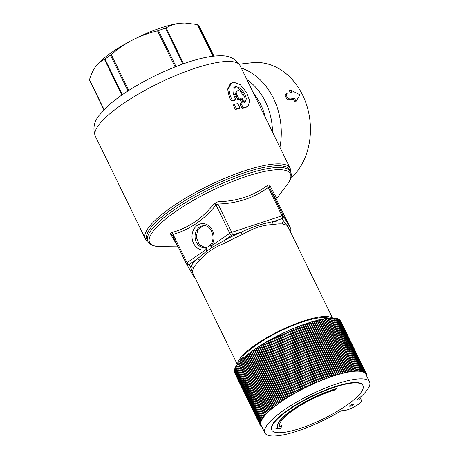 <?xml version="1.0" encoding="UTF-8"?>
<svg xmlns="http://www.w3.org/2000/svg" width="459" height="459" viewBox="0 0 459 459"><rect width="100%" height="100%" fill="white"/><g stroke="black" fill="none" stroke-linecap="round" stroke-linejoin="round"><path stroke-width="0.69" d="M324.777 418.149A50.742 12.531 -26 0 1 271.78 430.06A50.742 12.531 -26 0 1 310.003 397.488A50.742 12.531 -26 0 1 362.994 385.571A50.742 12.531 -26 0 1 324.777 418.149M271.78 430.06L271.596 429.676A50.742 12.531 -26 0 1 309.814 397.104A50.742 12.531 -26 0 1 362.805 385.187L362.994 385.571M205.293 247.717L199.332 244.71L196.228 237.246L197.818 229.506L203.503 225.736A11.033 9.157 -93.7 0 0 195.064 237.108A11.033 9.157 -93.7 0 0 204.548 247.768A11.033 9.157 -93.7 0 0 204.921 247.751A11.033 9.157 -93.7 0 0 206.441 247.499M239.994 361.222A50.742 12.531 -26 0 1 243.385 356.006A50.742 12.531 -26 0 1 286.405 328.248A50.742 12.531 -26 0 1 328.334 318.144M336.86 388.733A44.121 10.896 154 0 0 295.189 408.085A44.121 10.896 154 0 0 277.827 427.352L277.729 427.157A44.121 10.896 -26 0 1 295.097 407.89A44.121 10.896 -26 0 1 336.768 388.543L335.139 389.915A41.918 10.356 154 0 0 295.952 408.309A41.918 10.356 154 0 0 279.806 426.382A41.918 10.356 154 0 0 279.864 426.491L279.772 426.302A41.918 10.356 -26 0 1 279.76 426.285L281.843 425.522L279.864 426.491M277.787 427.272L275.899 428.436L280.77 428.695L281.843 425.522M343.676 410.627L341.123 410.794A58.241 14.384 154 0 1 264.854 432.963A58.241 14.384 154 0 1 310.892 394.505A58.241 14.384 154 0 1 369.547 381.899A58.241 14.384 154 0 1 356.884 399.984L359.431 399.818A11.033 2.725 154 0 1 361.468 400.386A11.033 2.725 154 0 1 361.537 400.621A11.033 2.725 154 0 1 348.8 409.359A11.033 2.725 154 0 1 343.676 410.627M352.782 405.148A2.209 0.545 154 0 0 353.539 404.259A2.209 0.545 154 0 0 352.323 404.322A2.209 0.545 154 0 0 350.326 405.303A2.209 0.545 154 0 0 349.569 406.192A2.209 0.545 154 0 0 350.785 406.129A2.209 0.545 154 0 0 352.782 405.148M369.547 381.899L365.8 374.217A58.241 14.384 154 0 0 307.146 386.817A58.241 14.384 154 0 0 261.102 425.281L264.854 432.963M277.827 427.352A44.121 10.896 154 0 0 277.884 427.461L275.899 428.436M366.466 375.577L366.856 375.21L366.322 375.29M366.23 375.101L366.77 374.653L366.133 374.785A58.35 14.413 154 0 0 366.07 374.578L366.603 374.131L365.949 374.274A58.35 14.413 154 0 0 365.898 374.165A58.35 14.413 154 0 0 365.857 374.079L366.374 373.649L365.691 373.798A58.35 14.413 154 0 0 365.571 373.62L366.064 373.201L365.358 373.362A58.35 14.413 154 0 0 365.209 373.196L365.68 372.788L364.957 372.96A58.35 14.413 154 0 0 364.779 372.811L365.226 372.41L364.48 372.593A58.35 14.413 154 0 0 364.274 372.461L364.704 372.077L363.935 372.272A58.35 14.413 154 0 0 363.7 372.151L364.107 371.779L363.321 371.985A58.35 14.413 154 0 0 363.058 371.882L363.442 371.515L362.633 371.733A58.35 14.413 154 0 0 362.346 371.647L362.708 371.297L361.876 371.526A58.35 14.413 154 0 0 361.56 371.451L361.904 371.113L361.055 371.354A58.35 14.413 154 0 0 360.711 371.302L361.038 370.97L360.166 371.228A58.35 14.413 154 0 0 359.799 371.188L360.103 370.866L359.208 371.136A58.35 14.413 154 0 0 358.818 371.113L359.099 370.809L358.192 371.084A58.35 14.413 154 0 0 357.773 371.079L358.037 370.786L357.108 371.079A58.35 14.413 154 0 0 356.666 371.084L355.966 371.107A58.35 14.413 154 0 0 355.501 371.13L354.767 371.176A58.35 14.413 154 0 0 354.273 371.216L353.505 371.285A58.35 14.413 154 0 0 352.994 371.342L352.191 371.434A58.35 14.413 154 0 0 351.657 371.503L350.819 371.624A58.35 14.413 154 0 0 350.263 371.71L349.397 371.853A58.35 14.413 154 0 0 348.823 371.956L347.922 372.123A58.35 14.413 154 0 0 347.331 372.238L346.402 372.427A58.35 14.413 154 0 0 345.793 372.559L344.835 372.771A58.35 14.413 154 0 0 344.21 372.92L343.223 373.156A58.35 14.413 154 0 0 342.58 373.316L341.571 373.574A58.35 14.413 154 0 0 340.911 373.752L339.878 374.033A58.35 14.413 154 0 0 339.207 374.223L338.151 374.527A58.35 14.413 154 0 0 337.463 374.728L336.39 375.049A58.35 14.413 154 0 0 335.684 375.267L334.594 375.611A58.35 14.413 154 0 0 333.877 375.846L332.769 376.208A58.35 14.413 154 0 0 332.041 376.455L330.916 376.839A58.35 14.413 154 0 0 330.182 377.091L329.04 377.499A58.35 14.413 154 0 0 328.294 377.768L327.141 378.193A58.35 14.413 154 0 0 326.389 378.468L325.224 378.91A58.35 14.413 154 0 0 324.467 379.203L323.291 379.662A58.35 14.413 154 0 0 322.528 379.966L321.346 380.442A58.35 14.413 154 0 0 320.571 380.758L319.384 381.251A58.35 14.413 154 0 0 318.609 381.572L317.416 382.083A58.35 14.413 154 0 0 316.641 382.416L315.448 382.938A58.35 14.413 154 0 0 314.667 383.282L313.468 383.816A58.35 14.413 154 0 0 312.694 384.172L311.495 384.722A58.35 14.413 154 0 0 310.72 385.084L309.521 385.646A58.35 14.413 154 0 0 308.746 386.013L307.553 386.587A58.35 14.413 154 0 0 306.784 386.966L305.596 387.551A58.35 14.413 154 0 0 304.828 387.935L303.651 388.526A58.35 14.413 154 0 0 302.888 388.916L301.718 389.525A58.35 14.413 154 0 0 300.961 389.921L299.796 390.534A58.35 14.413 154 0 0 299.05 390.93L297.897 391.556A58.35 14.413 154 0 0 297.157 391.957L296.021 392.588A58.35 14.413 154 0 0 295.292 392.996L294.167 393.627A58.35 14.413 154 0 0 293.45 394.04L292.343 394.683A58.35 14.413 154 0 0 291.631 395.096L290.547 395.738A58.35 14.413 154 0 0 289.853 396.157L288.786 396.805A58.35 14.413 154 0 0 288.097 397.224L287.053 397.873A58.35 14.413 154 0 0 286.387 398.297L285.36 398.946A58.35 14.413 154 0 0 284.706 399.364L283.708 400.019A58.35 14.413 154 0 0 283.071 400.437L282.096 401.086A58.35 14.413 154 0 0 281.476 401.51L280.529 402.159A58.35 14.413 154 0 0 279.927 402.577L279.009 403.226A58.35 14.413 154 0 0 278.424 403.645L277.534 404.287A58.35 14.413 154 0 0 276.966 404.7L276.111 405.343A58.35 14.413 154 0 0 275.566 405.756L274.74 406.387A58.35 14.413 154 0 0 274.218 406.8L273.426 407.426A58.35 14.413 154 0 0 272.921 407.833L272.164 408.458A58.35 14.413 154 0 0 271.682 408.854L270.959 409.474A58.35 14.413 154 0 0 270.5 409.87L269.817 410.472A58.35 14.413 154 0 0 269.381 410.862L268.733 411.459A58.35 14.413 154 0 0 268.326 411.843L267.712 412.429A58.35 14.413 154 0 0 267.327 412.807L266.759 413.381A58.35 14.413 154 0 0 266.398 413.754L265.864 414.316A58.35 14.413 154 0 0 265.531 414.678L265.044 415.229A58.35 14.413 154 0 0 264.734 415.584L264.286 416.124A58.35 14.413 154 0 0 264.005 416.468L263.202 417.019L263.598 416.99A58.35 14.413 154 0 0 263.346 417.323L262.565 417.874L262.978 417.833A58.35 14.413 154 0 0 262.755 418.16L261.997 418.7L262.433 418.654A58.35 14.413 154 0 0 262.232 418.969L261.498 419.497L261.957 419.446A58.35 14.413 154 0 0 261.785 419.75L261.073 420.272L261.55 420.214A58.35 14.413 154 0 0 261.412 420.507L260.718 421.018L261.217 420.949A58.35 14.413 154 0 0 261.108 421.23L260.437 421.735L260.959 421.655A58.35 14.413 154 0 0 260.878 421.924L260.23 422.418L260.775 422.332A58.35 14.413 154 0 0 260.723 422.59L260.092 423.072L260.666 422.974A58.35 14.413 154 0 0 260.643 423.221L260.035 423.697L260.626 423.588A58.35 14.413 154 0 0 260.632 423.823L260.046 424.288L260.66 424.168A58.35 14.413 154 0 0 260.695 424.386L260.138 424.839L260.775 424.713A58.35 14.413 154 0 0 260.838 424.919L260.299 425.361L260.959 425.223A58.35 14.413 154 0 0 261.005 425.327A58.35 14.413 154 0 0 261.051 425.413L260.534 425.849L261.211 425.694A58.35 14.413 154 0 0 261.337 425.872L260.844 426.296L261.527 426.141M261.619 426.336L261.223 426.709L261.762 426.623M366.603 374.131L340.492 320.772M366.064 373.201L340.102 320.336M365.68 372.788L339.637 319.94M365.226 372.41L339.459 319.573L339.103 319.59M364.704 372.077L338.931 319.234L338.501 319.28M364.107 371.779L338.34 318.936L337.835 319.005M363.442 371.515L337.675 318.678L337.095 318.781M362.708 371.297L336.935 318.454L336.286 318.592M361.904 371.113L336.137 318.276L335.414 318.443M361.038 370.97L335.265 318.133L334.479 318.339M360.103 370.866L334.33 318.03L333.481 318.271M359.099 370.809L333.332 317.967L332.419 318.248L358.192 371.084M358.037 370.786L332.264 317.944L331.341 318.236L357.108 371.079M356.913 370.803L331.146 317.961L330.193 318.265L355.966 371.107M355.731 370.861L329.958 318.024L328.994 318.339L354.767 371.176M354.486 370.958L328.719 318.121L327.732 318.448L353.505 371.285M353.189 371.096L327.416 318.259L326.418 318.598L352.191 371.434M351.835 371.274L326.062 318.437L325.047 318.787L350.819 371.624M325.047 318.787A58.35 14.413 154 0 0 324.743 318.833M350.429 371.492L324.656 318.649L323.624 319.016L349.397 371.853M323.624 319.016A58.35 14.413 154 0 0 323.279 319.074M348.972 371.744L323.199 318.907L322.155 319.286L347.922 372.123M322.155 319.286A58.35 14.413 154 0 0 321.77 319.361M321.558 319.401L320.629 319.59L346.402 372.427M320.629 319.59A58.35 14.413 154 0 0 320.21 319.682M320.021 319.722L319.062 319.934L344.835 372.771M319.062 319.934A58.35 14.413 154 0 0 318.609 320.038M318.437 320.078L317.456 320.319L343.223 373.156M317.456 320.319A58.35 14.413 154 0 0 316.962 320.439M316.808 320.48L315.803 320.738L341.571 373.574M315.803 320.738A58.35 14.413 154 0 0 315.276 320.875M315.138 320.91L314.111 321.191L339.878 374.033M314.111 321.191A58.35 14.413 154 0 0 313.554 321.346M313.434 321.38L312.378 321.684L338.151 374.527M312.378 321.684A58.35 14.413 154 0 0 311.799 321.857M311.69 321.891L310.617 322.212L336.39 375.049M310.617 322.212A58.35 14.413 154 0 0 310.009 322.402M309.917 322.43L308.821 322.775L334.594 375.611M308.821 322.775A58.35 14.413 154 0 0 308.19 322.981M308.109 323.004L306.996 323.371L332.769 376.208M306.996 323.371A58.35 14.413 154 0 0 306.342 323.589M306.273 323.612L305.143 323.997L330.916 376.839M305.143 323.997A58.35 14.413 154 0 0 304.466 324.232M304.409 324.255L303.267 324.662L329.04 377.499M303.267 324.662A58.35 14.413 154 0 0 302.573 324.909M302.527 324.926L301.374 325.351L327.141 378.193M301.374 325.351A58.35 14.413 154 0 0 300.656 325.615M300.616 325.632L299.452 326.074L325.224 378.91M299.452 326.074A58.35 14.413 154 0 0 298.729 326.355M323.291 379.662L297.518 326.825L298.7 326.303L324.421 379.111M297.518 326.825A58.35 14.413 154 0 0 296.778 327.118M321.346 380.442L295.573 327.606L296.761 327.072L322.488 379.886M295.573 327.606A58.35 14.413 154 0 0 294.821 327.91M319.384 381.251L293.611 328.409L294.804 327.875L320.537 380.683M293.611 328.409A58.35 14.413 154 0 0 292.853 328.73L318.58 381.509M292.842 328.736L291.649 329.241L317.416 382.083M291.649 329.241A58.35 14.413 154 0 0 290.88 329.573M315.448 382.938L289.675 330.101L290.868 329.545L316.618 382.364M289.675 330.101A58.35 14.413 154 0 0 288.9 330.44M313.468 383.816L287.701 330.979L288.895 330.423L314.65 383.242M287.701 330.979A58.35 14.413 154 0 0 286.927 331.329L312.677 384.143M286.921 331.329L285.722 331.88L311.495 384.722M285.722 331.88A58.35 14.413 154 0 0 284.947 332.241L310.709 385.061L284.941 332.236L283.754 332.804L309.521 385.646M283.754 332.804A58.35 14.413 154 0 0 282.979 333.177L308.746 386.008L282.974 333.171L281.786 333.75L307.553 386.587M281.786 333.75A58.35 14.413 154 0 0 281.011 334.123L306.784 386.966M281.011 334.123L279.824 334.709L305.596 387.545L279.824 334.709A58.35 14.413 154 0 0 279.061 335.093L304.828 387.935M279.061 335.093L277.873 335.684L303.64 388.509M277.879 335.69A58.35 14.413 154 0 0 277.116 336.08L302.888 388.916M277.116 336.08L275.934 336.671L301.701 389.496M301.706 389.507L275.934 336.671A58.35 14.413 154 0 0 275.188 337.078L300.961 389.921M275.188 337.078L274.012 337.675L299.779 390.494M274.023 337.698A58.35 14.413 154 0 0 273.277 338.094L299.05 390.93M273.277 338.094L272.107 338.696L297.874 391.504M272.118 338.719A58.35 14.413 154 0 0 271.384 339.121L297.157 391.957M271.384 339.121L270.225 339.723L295.992 392.525M270.236 339.758A58.35 14.413 154 0 0 269.519 340.159L295.292 392.996M269.519 340.159L268.36 340.762L294.133 393.558M268.383 340.802A58.35 14.413 154 0 0 267.677 341.203L293.45 394.04M267.677 341.203L266.53 341.812L292.303 394.597M266.547 341.857A58.35 14.413 154 0 0 265.864 342.259L291.631 395.096M265.864 342.259L264.723 342.867L290.501 395.647M264.745 342.919A58.35 14.413 154 0 0 264.08 343.321L289.853 396.157M264.08 343.321L263.013 343.963M262.978 343.986A58.35 14.413 154 0 0 262.33 344.388L288.097 397.224M262.33 344.388L261.286 345.036M261.24 345.059A58.35 14.413 154 0 0 260.614 345.455L286.387 398.297M260.614 345.455L259.593 346.103M259.542 346.138A58.35 14.413 154 0 0 258.933 346.528L284.706 399.364M258.933 346.528L257.941 347.176M257.878 347.216A58.35 14.413 154 0 0 257.298 347.601L283.071 400.437M257.298 347.601L256.329 348.249M256.254 348.295A58.35 14.413 154 0 0 255.703 348.674L281.476 401.51M255.703 348.674L254.756 349.322M254.676 349.374A58.35 14.413 154 0 0 254.154 349.741L279.927 402.577M254.154 349.741L253.098 350.355L278.871 403.191M253.144 350.452A58.35 14.413 154 0 0 252.651 350.802L278.424 403.645M252.651 350.802L251.612 351.416L277.379 404.253M251.664 351.519A58.35 14.413 154 0 0 251.199 351.864L276.966 404.7M251.199 351.864L250.172 352.472L275.945 405.314M250.23 352.587A58.35 14.413 154 0 0 249.794 352.919L275.566 405.756M249.794 352.919L248.784 353.522L274.557 406.364M248.847 353.648A58.35 14.413 154 0 0 248.445 353.958L274.218 406.8M248.445 353.958L247.453 354.566L273.22 407.403M247.516 354.698A58.35 14.413 154 0 0 247.149 354.996L272.921 407.833M247.149 354.996L246.173 355.599L271.946 408.435M246.242 355.742A58.35 14.413 154 0 0 245.909 356.018L271.682 408.854M245.909 356.018L244.951 356.614L270.724 409.457M245.026 356.769A58.35 14.413 154 0 0 244.733 357.027L270.5 409.87M244.733 357.027L243.792 357.624L269.559 410.461M243.872 357.791A58.35 14.413 154 0 0 243.609 358.026L269.381 410.862M243.609 358.026L242.691 358.611L268.458 411.453M242.777 358.795A58.35 14.413 154 0 0 242.553 359.007L268.326 411.843M242.553 359.007L241.652 359.586L267.419 412.429M241.744 359.781A58.35 14.413 154 0 0 241.56 359.971L267.327 412.807M241.56 359.971L240.671 360.544L266.444 413.387M240.774 360.757A58.35 14.413 154 0 0 240.625 360.912L266.398 413.754M240.625 360.912L239.764 361.485L265.531 414.328M239.873 361.715A58.35 14.413 154 0 0 239.764 361.841L265.531 414.678M239.764 361.841L238.921 362.403L264.688 415.246M239.041 362.656A58.35 14.413 154 0 0 238.967 362.742L264.734 415.584M238.967 362.742L238.141 363.304L263.914 416.141M238.273 363.58A58.35 14.413 154 0 0 238.232 363.626L264.005 416.468M238.232 363.626L237.429 364.182L263.202 417.019M237.578 364.48A58.35 14.413 154 0 0 237.573 364.486L263.346 417.323M237.573 364.486L236.792 365.031L262.565 417.874M236.942 365.335L236.224 365.857L261.997 418.7M236.374 366.167L235.725 366.661L261.498 419.497M235.874 366.971L235.301 367.435L261.073 420.272M235.456 367.751L234.945 368.181L260.718 421.018M235.106 368.502L234.664 368.893L260.437 421.735M234.824 369.225L234.457 369.581L260.23 422.418M234.624 369.92L234.325 370.235L260.092 423.072M234.497 370.585L234.262 370.861L260.035 423.697M234.446 371.222L260.046 424.288M234.469 371.83L260.138 424.839M234.566 372.415L260.299 425.361M234.756 372.995L260.534 425.849M213.28 56.21L197.846 24.568L184.736 22.95A55.155 13.621 154 0 0 180.307 23.197A55.155 13.621 154 0 0 132.967 39.784A55.155 13.621 154 0 0 95.937 66.13A55.155 13.621 154 0 0 95.776 66.337L95.77 66.343M95.552 66.635L95.931 66.142L95.552 66.635C93.091 70.009 91.071 74.364 89.488 79.705L104.09 109.638M95.931 66.142C98.341 63.09 101.192 60.858 104.486 59.452L121.842 95.042M176.021 66.544L158.481 30.581L157.523 30.873C148.796 32.933 140.609 35.9 132.967 39.784C125.347 43.725 118.118 48.654 111.279 54.575L110.504 55.172A61.219 15.124 154 0 0 105.013 59.113L104.486 59.452M89.453 80.124L103.929 109.804L89.453 80.118M197.846 24.568A61.219 15.124 -26 0 1 199.304 26.071L213.969 56.136L199.309 26.083M185.333 22.956L180.307 23.197C175.166 23.793 170.432 25.348 166.118 27.861L183.606 63.721M158.481 30.581A61.219 15.124 -26 0 1 165.429 28.148L166.118 27.861M239.242 64.14L252.226 62.705A63.979 51.029 83.7 0 1 256.208 62.464A63.979 51.029 -96.3 0 1 302.647 95.145A63.979 51.029 -96.3 0 1 303.904 160.266A63.979 51.029 -96.3 0 1 290.593 178.654M233.843 87.514L238.146 88.185L242.547 92.586L245.152 98.324L244.624 102.541M235.433 94.428L236.064 91.662L237.848 90.635C240.877 90.079 245.003 97.606 242.226 98.501L244.251 102.661L245.204 102.225L246.38 98.61L244.377 93.062L240.286 88.185L235.84 86.516L234.331 87.084L233.511 94.755A82.069 20.271 154 0 1 236.643 94.244L237.114 90.911M285.722 94.147L287.288 93.206L291.918 92.695A65.522 52.263 -96.3 0 0 290.34 89.935L289.29 90.687A63.979 51.029 -96.3 0 1 290.536 92.844M290.34 89.935L299.991 94.806L295.963 101.462L294.913 102.219A63.979 51.029 -96.3 0 0 293.68 99.207L289.05 99.723C286.64 100.137 283.656 94.015 286.238 93.957M295.963 101.462A65.522 52.263 -96.3 0 0 294.73 98.456L290.099 98.966C288.831 98.915 287.718 98.014 286.766 96.264C286.014 94.514 286.187 93.493 287.288 93.206M294.73 98.456L293.68 99.207M239.942 107.997A82.069 20.271 154 0 0 236.437 108.685L234.302 104.313A82.069 20.271 154 0 1 237.808 103.625L239.942 107.997L238.887 108.754A80.526 19.892 -26 0 0 235.369 109.449L236.437 108.685M233.706 82.144L240.424 84.806L246.546 92.425L249.702 100.911L248.084 106.333L245.886 107.119A82.069 20.271 154 0 0 243.052 107.486L240.918 103.114A82.069 20.271 154 0 1 243.236 102.81L241.227 98.691A82.069 20.271 154 0 0 238.909 98.995L237.326 95.747A82.069 20.271 154 0 0 234.216 96.258L235.8 99.505A82.069 20.271 154 0 0 232.294 100.194L230.343 96.195L228.708 88.38L231.359 83.039L233.706 82.144M147.729 241.141A80.526 19.892 -26 0 1 145.302 238.68A80.526 19.892 -26 0 1 149.123 226.855A80.526 19.892 -26 0 1 201.501 189.257A80.526 19.892 -26 0 1 290.054 168.08A80.526 19.892 -26 0 1 290.495 171.511M235.369 109.449L233.241 105.077L234.302 104.313M230.343 96.195L229.282 96.958L227.653 89.138L230.315 83.79L231.359 83.039M248.084 106.333L244.842 107.876A80.526 19.892 -26 0 0 242.002 108.244L243.052 107.486M229.282 96.958L231.227 100.957L232.294 100.194M231.227 100.957A80.526 19.892 154 0 1 234.744 100.263L235.8 99.505M234.474 96.786A80.526 19.892 -26 0 1 236.276 96.499L237.326 95.747M236.276 96.499L237.86 99.746L238.909 98.995M237.86 99.746A80.526 19.892 154 0 1 240.177 99.442L241.227 98.691M240.177 99.442L241.904 102.977M242.002 108.244L239.868 103.872L240.918 103.114M206.768 188.557A79.418 19.617 -26 0 1 289.715 169.91L290.581 171.683A79.418 19.617 -26 0 0 207.634 190.33A79.418 19.617 -26 0 0 147.815 241.314L146.949 239.541A79.418 19.617 -26 0 1 206.768 188.557M269.772 185.304L269.41 187.404C274.327 196.659 276.806 200.927 276.863 200.216L277.093 197.898C276.932 198.758 274.488 194.559 269.772 185.304C269.341 184.604 268.538 184.656 267.356 185.459C253.288 195.924 236.838 201.335 218.014 201.696L214.123 203.618C202.643 218.197 188.638 227.807 172.102 232.443C170.777 232.879 170.283 233.47 170.628 234.21L177.949 246.799M218.014 201.696L217.973 204.008L215.994 204.984C204.169 219.741 189.917 229.517 173.232 234.319L172.481 235.215L186.279 263.518M276.829 198.34L286.915 185.029A78.317 19.347 154 0 0 208.61 192.218A78.317 19.347 154 0 0 160.593 246.644L156.703 246.374C152.428 245.909 149.468 244.222 147.815 241.314M290.145 231.175A2.209 2.209 0 0 0 290.679 228.542A2.209 0.545 154 0 0 290.679 228.542A2.209 0.545 154 0 0 290.673 228.536L283.22 215.719L269.41 187.404L268.182 187.484C253.879 197.972 237.142 203.48 217.973 204.008L231.784 232.323A2.209 1.033 71.8 0 1 231.967 235.14L224.026 240.591L211.823 247.608L210.325 244.894M267.356 185.459L281.998 215.799A2.209 1.033 71.8 0 1 282.182 218.616L272.858 221.686C262.743 223.533 252.221 226.998 241.291 232.07A55.155 13.621 154 0 0 231.388 236.729A55.155 13.621 154 0 0 224.026 240.591A2.209 0.413 61.2 0 1 225.581 242.805C213.923 247.43 205.322 253.328 199.774 260.511A2.209 1.658 47 0 0 197.146 259.031A55.155 13.621 154 0 0 190.588 266.857L192.746 273.048M214.123 203.618L215.994 204.984L229.804 233.298L210.842 246.305A2.209 0.924 -140.1 0 1 210.377 244.813A2.209 2.209 0 0 0 210.222 245.026C209.855 245.915 208.661 246.713 206.636 247.424L206.728 247.412C206.102 247.871 206.189 249.042 206.98 250.93L197.146 259.031L189.206 264.476L190.588 266.857A2.209 2.02 28.2 0 1 193.48 268.022L192.143 271.808M172.102 232.443L187.042 262.634A2.209 0.545 154 0 0 186.285 263.523A2.209 0.545 154 0 0 186.291 263.535A2.209 2.14 -30.2 0 0 189.206 264.476A2.209 1.102 -124.5 0 1 187.042 262.634L205.999 249.627A2.209 1.205 -107.4 0 1 206.567 247.441A2.209 1.205 -107.4 0 1 206.613 247.43M194.857 277.379A2.209 2.14 149.8 0 1 193.813 276.479L186.36 263.667A2.209 2.209 0 0 1 186.285 263.523L172.481 235.215L170.628 234.21M242.151 234.629A2.209 0.333 66.2 0 1 241.291 232.07L231.967 235.14A2.209 1.102 -124.5 0 1 229.804 233.298A2.209 0.545 154 0 1 231.784 232.323L281.998 215.799A2.209 0.545 154 0 1 283.22 215.719A2.209 2.14 -30.2 0 1 282.182 218.616L283.564 220.997A55.155 13.621 154 0 0 272.858 221.686A2.209 1.612 79.8 0 0 272.457 224.658C263.105 224.83 253.001 228.152 242.151 234.629A52.946 13.076 154 0 0 232.65 239.099A52.946 13.076 154 0 0 225.581 242.805M332.568 318.162L287.311 225.375L282.738 223.998A2.209 1.997 96.8 0 1 283.564 220.997L288.235 227.262M206.98 250.93L211.823 247.608A2.209 1.102 -124.5 0 1 210.842 246.305A13.236 10.993 -93.7 0 0 213.051 231.766A13.236 10.993 -93.7 0 0 202.585 223.596A13.236 10.993 -93.7 0 0 191.994 236.987A13.236 10.993 -93.7 0 0 203.389 250.052A13.236 10.993 -93.7 0 0 205.999 249.627A2.209 1.102 -124.5 0 0 206.98 250.93M237.596 363.958A52.946 13.076 -26 0 1 277.815 331.714A52.946 13.076 -26 0 1 331.96 317.944M358.766 398.446L359.431 399.818M197.364 24.413L212.896 56.256M165.429 28.148L182.9 63.967M157.523 30.873L175.097 66.905M111.279 54.575L128.767 90.44M110.504 55.172L127.958 90.957M122.364 94.686L105.013 59.113M290.099 98.966L289.05 99.723M241.227 67.978A63.979 51.029 83.7 0 1 279.915 147.293M95.352 136.266A80.526 19.892 -26 0 1 151.55 86.849A80.526 19.892 -26 0 1 240.103 65.666C235.863 58.855 229.54 55.568 221.146 55.803C204.077 55.361 175.522 65.109 148.676 78.994C131.716 87.853 118.083 96.883 107.779 106.086L99.236 115.278C93.9 121.692 92.609 128.686 95.352 136.266L145.302 238.68M246.908 79.619A57.937 46.21 83.7 0 1 272.497 132.094M245.886 107.119L244.842 107.876M253.913 93.992A51.649 41.201 83.7 0 1 265.348 117.429M214.623 203.09L216.212 204.639M282.738 223.998A52.946 13.076 154 0 0 272.457 224.658M199.774 260.511A52.946 13.076 154 0 0 193.48 268.022M276.806 198.391L276.857 200.21L290.673 228.536A2.209 2.14 149.8 0 1 290.111 231.112M203.819 225.725A11.033 9.157 -93.7 0 0 203.503 225.736M360.005 397.391L361.468 400.386M366.689 375.433L366.867 375.801M366.666 374.825L366.856 375.21M366.569 374.24L366.77 374.653M321.69 319.2L347.463 372.042M320.141 319.539L345.908 372.375M318.54 319.906L344.313 372.748M316.899 320.313L342.672 373.156M315.224 320.761L340.991 373.597M313.503 321.243L339.276 374.079M311.753 321.759L337.52 374.596M309.963 322.31L335.736 375.152M308.15 322.895L333.923 375.737M306.302 323.515L332.075 376.351M304.437 324.169L330.205 377.005M302.544 324.846L328.317 377.688M300.634 325.563L326.401 378.4M298.7 326.303L324.473 379.145M296.761 327.072L322.528 379.914M294.804 327.875L320.577 380.712M292.836 328.696L318.609 381.538M290.868 329.545L316.641 382.387M288.895 330.423L314.662 383.259M286.915 331.318L312.688 384.154M277.873 335.684L303.646 388.521M274.012 337.675L299.784 390.517M272.107 338.696L297.88 391.533M270.225 339.723L295.992 392.56M268.36 340.762L294.133 393.604M266.53 341.812L292.303 394.654M264.723 342.867L290.495 395.71M262.95 343.934L288.722 396.771M261.211 345.002L286.978 397.838M259.507 346.069L285.274 398.911M257.843 347.142L283.61 399.984M256.214 348.215L281.987 401.051M254.636 349.288L280.409 402.124M260.637 425.883L260.844 426.296M261.033 426.319L261.223 426.709M261.498 426.715L261.676 427.082M290.054 168.08L240.103 65.666M286.915 185.029L289.095 181.798C291.362 178.149 291.855 174.776 290.581 171.683M178.155 246.856L160.593 246.644M206.636 247.424A2.209 2.209 0 0 0 206.567 247.441L204.921 247.751M193.813 276.479A2.209 2.209 0 0 0 194.874 277.414M210.377 244.813C216.373 238.519 211.163 224.801 203.848 225.725M276.857 200.21L290.679 228.542M237.383 364.561L192.137 271.797"/></g></svg>
